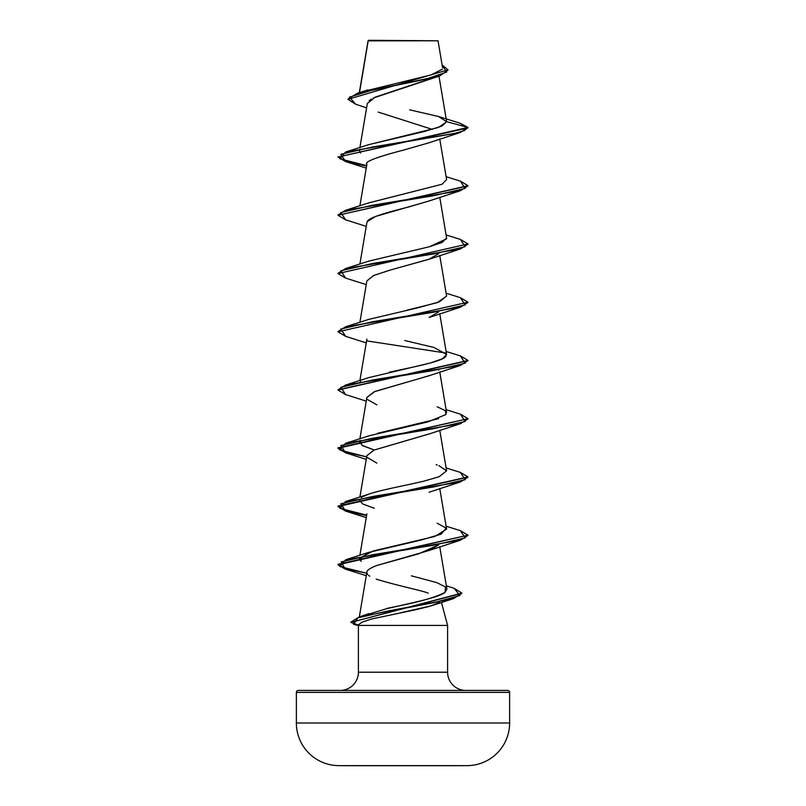 <?xml version="1.0" encoding="UTF-8"?>
<svg xmlns="http://www.w3.org/2000/svg" width="806" height="806" viewBox="0 0 806 806"><rect width="100%" height="100%" fill="white"/><g stroke="black" fill="none" stroke-linecap="round" stroke-linejoin="round"><path stroke-width="1.21" d="M456.931 765.7L349.069 765.7L456.931 765.7A10662 10662 0 0 0 467.228 765.64L338.772 765.64L467.228 765.64A42.647 42.647 0 0 0 509.624 722.992L296.376 722.992A42.647 42.647 0 0 0 338.772 765.64A10662 10662 0 0 0 349.069 765.7A10662 10662 0 0 1 338.772 765.64A42.647 42.647 0 0 1 296.376 722.992L509.624 722.992L509.624 692.374L296.376 692.374L296.376 722.992L296.376 692.374L509.624 692.374A1.955 1.955 0 0 0 507.669 690.42L298.331 690.42A1.955 1.955 0 0 0 296.376 692.374A1.955 1.955 0 0 1 298.331 690.42L507.669 690.42L298.331 690.42M359.506 92.63L368.181 40.854L438.031 40.784L368.453 40.3L438.031 40.784L368.14 40.612L359.929 90.111M465.808 690.42A18.206 18.206 0 0 1 447.602 672.214L447.602 625.406L441.446 602.425L447.602 625.406L358.398 625.406L447.602 625.406L447.602 672.214A18.206 18.206 0 0 0 465.808 690.42M358.398 672.214A18.206 18.206 0 0 1 340.192 690.42A18.206 18.206 0 0 0 358.398 672.214L447.602 672.214L358.398 672.214L358.398 625.406L358.398 672.214M438.212 603.009L429.517 606.354L416.188 609.628L371.354 619.048L362.216 622.081L358.589 624.67M432.782 77.991L375.213 97.123L367.324 103.511L359.889 147.569M428.873 142.823L403.907 149.987C376.301 157.16 363.969 161.935 366.891 164.303L359.889 205.822M429.568 200.815L407.534 207.303C381.198 213.731 367.778 218.507 367.264 221.63L366.881 222.627L367.264 221.63L375.536 216.461L429.114 200.976L460.387 190.71L372.453 205.268L340.817 212.552L345.613 219.826L337.986 215.293L467.994 185.924L460.387 190.71M429.477 259.099L390.507 269.99L373.803 275.44L366.881 280.881L359.889 322.329M438.978 369.561L438.716 370.095L438.978 369.561M429.487 375.596L374.236 391.756L366.881 397.378L359.889 438.827M429.669 433.779L374.135 450.04L366.881 455.632L359.889 497.08M376.684 565.53L429.124 550.488L438.716 544.846L418.737 553.803L376.684 565.53C369.561 568.321 366.287 570.708 366.851 572.693L367.637 574.477M361.481 617.023L362.398 616.469L361.481 617.023M411.342 575.827L436.61 582.557L445.466 586.919L445.083 592.35C426.223 602.183 386.638 607.664 386.265 608.812L364.483 615.421L386.265 608.812C409.095 603.351 438.524 597.871 445.083 592.35L446.897 589.105L439.754 546.75M437.195 523.245L446.161 528.091L441.144 534.166L420.349 540.232L368.805 552.372L359.516 559.354L361.239 561.319L359.395 558.256L373.218 550.992L434.887 536.423L446.605 529.129L439.754 488.507M374.266 508.233L362.559 503.911L359.405 499.952M361.36 497.524L362.438 496.839C371.002 491.63 401.801 486.421 423.624 481.212L438.998 476.779L446.605 470.875L438.827 465.576M374.266 449.99L362.619 445.698L359.395 441.759L360.06 440.429L361.954 445.295L374.276 449.99M377.49 433.316L438.575 418.687M360.06 382.175L360.655 381.581L360.06 382.175M389.338 372.221L391.273 371.798C415.322 366.579 442.907 361.37 446.101 356.171M439.754 313.746L446.605 354.378L433.95 347.467L404.844 340.535M406.637 310.25L437.114 302.703L446.605 296.124L439.754 255.502M446.524 238.868L429.376 246.757L442.293 242.384L446.605 237.871L439.754 197.248M368.352 203.021L442.071 184.242L368.805 202.87L345.613 210.275L433.547 195.717L465.183 188.433L460.387 181.149L468.014 185.682L337.986 215.293M360.524 152.979L359.395 150.5L360.06 149.17M368.443 144.737L438.484 127.459L446.635 121.706L438.524 116.497L409.619 109.828M364.352 91.219L431.069 74.918L442.272 69.245M374.427 40.733L368.161 40.713L374.397 40.723M431.21 40.774L438.031 40.784L431.24 40.763M366.589 107.863L355.668 104.236L349.451 97.163L372.322 90.091L439.693 75.945L373.349 98.02M371.334 99.128L369.148 100.71M378.205 112.084L432.399 129.413M439.693 75.945L447.995 70.082M347.95 99.329L448.015 69.84L347.95 99.329L355.698 104.236M438.524 116.497L459.964 123.177L468.014 127.439L460.387 132.456L372.453 147.014L340.817 154.299L345.613 161.583L366.589 166.096L345.583 161.573L337.986 157.039L468.014 127.922L459.944 123.167M448.015 69.84L442.121 65.004L446.655 72.097L425.83 79.189L357.129 93.365L347.97 99.088M446.635 121.706L468.014 127.439L446.635 121.706L441.799 126.109L424.883 131.398L368.805 144.617L345.603 152.022L454.231 133.584L464.468 130.512L468.014 127.439L337.986 157.039M507.669 690.42A1.955 1.955 0 0 1 509.624 692.374L509.624 722.992A42.647 42.647 0 0 1 467.228 765.64M400.32 612.852L431.815 605.659L439.361 602.203M428.198 593.145C423.341 590.869 400.199 586.345 377.631 579.585L376.14 579.071M369.763 576.209L368.544 575.363M376.876 463.107L367.335 457.546M366.861 455.722L374.095 450.06L429.124 433.981L460.387 423.704L372.453 438.273L340.817 445.557L345.613 452.831L337.986 448.297L468.014 418.687L337.986 447.814L345.603 452.347L366.67 456.881L339.92 450.08L345.613 443.28L433.547 428.721L465.183 421.437L460.387 414.153L468.014 418.687M376.876 404.854L367.496 399.544M366.861 397.509L374.941 391.454L429.124 375.737L460.387 365.461L372.453 380.019L340.817 387.303L345.613 394.587L337.986 390.044L467.994 360.675L460.387 365.461M467.994 302.431L460.387 307.207L429.114 317.483L438.716 311.841M366.861 281.012L373.49 275.571L390.013 270.121L429.124 259.23L438.716 253.588M467.994 244.178L460.387 248.953L372.463 263.522L340.827 270.796L345.613 278.08L337.986 273.546L468.014 243.936L337.986 273.546M460.387 307.207L372.463 321.765L340.817 329.05L345.613 336.334L337.986 331.8L468.014 302.19L337.986 331.8M467.994 418.929L460.387 423.704M467.994 477.182L460.387 481.958L372.463 496.526L340.817 503.8L345.613 511.085L366.589 515.598L345.583 511.075L337.986 506.551L467.994 477.182M467.994 535.436L460.387 540.211L373.138 554.659L341.17 561.893L345.26 569.117L337.986 564.805L468.014 535.194L337.986 564.311L345.754 568.774L366.69 573.237L339.8 566.507L345.613 559.777L433.537 545.219L465.173 537.934L460.387 530.66L468.014 535.194M461.838 593.347L453.304 598.677L385.701 611.472L357.874 617.87L353.532 624.267L358.479 625.113L350.862 622.393L461.838 593.347M338.006 156.797L346.006 161.21L366.67 165.623L339.92 158.822L345.603 152.022M338.006 273.305L345.613 268.529L433.547 253.961L465.183 246.686L460.387 239.402L468.014 243.936M338.006 331.558L345.613 326.783L433.537 312.214L465.183 304.93L460.387 297.656L468.014 302.19M460.367 355.899L468.014 360.433L338.006 389.802L345.613 385.026L433.547 370.468L465.183 363.184L460.387 355.899L446.111 351.446M460.367 472.397L468.014 476.94L337.986 506.067L345.603 510.601L366.67 515.135L339.92 508.334L345.613 501.534L433.537 486.965L465.183 479.691L460.387 472.407L446.111 467.954M454.151 588.34L461.858 593.095L350.862 622.393M445.94 353.048L367.284 340.968M446.605 179.577L442.071 184.242M429.376 246.757L368.805 261.114L345.613 268.529M446.595 296.034L439.411 301.867L418.284 307.701L368.805 319.367L345.613 326.783M446.595 354.318L442.685 358.68L430.122 363.053L368.805 377.621L345.613 385.026M437.184 406.748L445.285 410.647L446.05 414.475L427.845 421.911L368.816 435.875L345.613 443.28M436.117 464.639L437.184 464.991M345.613 501.534L368.805 494.118L362.438 496.839M350.892 622.151L359.103 616.973L433.89 602.656L459.904 595.503L454.171 588.35L446.353 585.841M338.006 215.051L345.613 210.275M368.09 40.703L359.315 92.68M438.978 76.187L446.615 121.404M439.754 138.995L446.605 179.627M366.881 222.627L359.889 264.076M366.881 339.125L359.889 380.573M439.754 371.999L446.605 412.632M439.754 430.253L446.605 470.875M366.881 513.875L359.889 555.324M366.881 572.129L359.325 616.902M442.585 67.764L438.031 40.784M367.868 89.929L357.129 93.365M358.398 625.637L353.532 624.267M433.185 605.195L453.304 598.677M366.287 575.686L345.26 569.117M429.124 550.488L460.387 540.211M366.246 517.623L345.613 511.085M429.114 492.234L460.387 481.958M366.246 459.38L345.613 452.831M366.246 401.126L345.613 394.587M366.246 342.872L345.613 336.334M366.246 284.619L345.613 278.08M429.124 259.23L460.387 248.953M366.246 226.375L345.613 219.826M366.246 168.122L345.613 161.583M429.114 142.733L460.387 132.456M446.111 176.695L460.387 181.149M446.111 234.949L460.387 239.402M446.111 293.203L460.387 297.656M446.111 409.7L460.387 414.153M446.111 526.207L460.387 530.66M368.805 552.372L345.613 559.777M369.037 613.628L359.103 616.973"/></g></svg>
